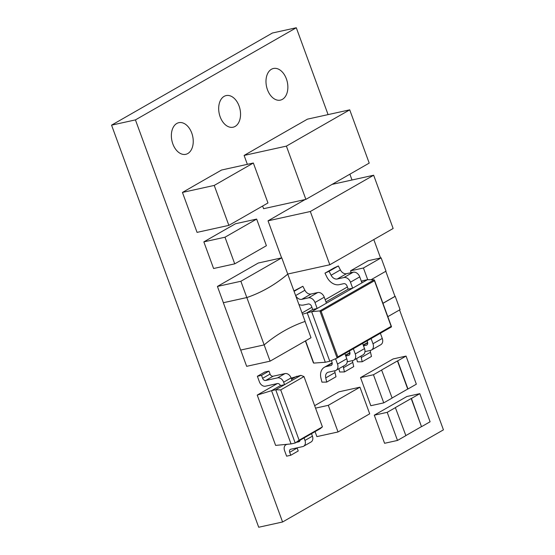 <?xml version="1.0" encoding="UTF-8"?>
<svg xmlns="http://www.w3.org/2000/svg" width="555" height="555" viewBox="0 0 555 555"><rect width="100%" height="100%" fill="white"/><g stroke="black" fill="none" stroke-linecap="round" stroke-linejoin="round"><path stroke-width="0.83" d="M382.929 303.273L394.973 296.377L385.794 271.291M382.957 303.342L395.209 296.321L400.079 309.641L387.827 316.655M367.715 279.685L363.435 267.996L381.132 257.86L386.002 271.173L371.011 279.762M381.132 257.86L368.208 260.704L350.51 270.84L363.435 267.996M351.183 272.665L350.51 270.84M392.108 397.99L407.724 389.041L397.442 360.937L381.604 370.005L392.128 398.06L383.748 402.861L370.823 405.712L360.535 377.601L393.134 358.932L406.059 356.081L416.347 384.192L407.96 388.993L397.678 360.882L406.059 356.081M383.748 402.861L373.46 374.75L360.535 377.601M373.46 374.75L381.84 369.949M405.858 435.571L421.481 426.622L411.193 398.511L395.361 407.585L405.878 435.64L397.498 440.441L387.21 412.33L395.597 407.53M421.481 426.622L411.428 398.462L419.809 393.662L406.884 396.506L374.292 415.182L384.58 443.292L397.498 440.441M419.809 393.662L430.097 421.772L421.717 426.573M387.21 412.33L374.292 415.182M319.638 206.169L310.321 211.504L329.816 264.763L339.126 259.428M310.321 211.504L268.03 220.828L281.593 257.881M329.816 264.763L287.705 274.045M268.03 220.828L277.347 215.493M319.618 206.155L373.654 175.227L393.141 228.487L339.119 259.449M373.654 175.227L332.07 184.392M277.333 215.458L305.118 199.543M295.704 140.783L286.394 146.118L305.881 199.377L315.198 194.042M286.394 146.118L244.103 155.435L247.357 164.335M262.619 206.03L263.59 208.701L305.881 199.377M244.103 155.435L253.413 150.1M340.409 115.176L349.726 109.841L369.214 163.101L359.904 168.436M298.146 124.48L307.435 119.158L349.726 109.841M359.897 168.449L315.191 194.063M295.69 140.769L340.395 115.162M253.406 150.072L298.111 124.466M364.101 417.041L338.03 431.963L328.289 405.33L354.347 390.38M314.643 405.67L333.208 395.028M328.289 405.33L315.545 408.14M338.03 431.963L316.884 436.618L315.06 431.637M364.108 417.027L369.699 413.822L359.952 387.189L354.361 390.394M359.952 387.189L338.807 391.851L333.284 395.014M240.322 260.649L234.73 263.847L224.99 237.221L251.047 222.271M209.422 238.657L229.916 226.919M251.068 222.277L256.653 219.079L266.4 245.712L240.315 260.663M209.429 238.678L203.845 241.876L224.99 237.221M234.73 263.847L213.592 268.509L203.845 241.876M256.653 219.079L235.507 223.741L229.992 226.905M324.973 273.15L326.819 276.91A12.148 8.977 -119.8 0 0 339.23 284.659L343.753 283.667A3.039 2.248 60.2 0 1 347.021 285.991L348.179 289.155L352.654 288.163L350.469 282.183A6.07 4.489 -119.8 0 0 343.927 277.535L337.26 279.005A6.07 4.489 60.2 0 1 331.106 275.238L329.087 271.263L324.973 273.15L334.249 267.836L338.356 265.956L340.381 269.931A6.07 4.489 -119.8 0 0 346.535 273.691L353.202 272.221A6.07 4.489 60.2 0 1 359.737 276.876L361.929 282.856L367.465 279.685L374.139 279.824L374.458 280.726L374.139 279.824L319.874 310.911L321.13 311.272L337.828 356.907L391.157 326.361L374.458 280.726L321.13 311.272M329.087 271.263L338.356 265.956M294.115 291.299L302.87 286.276L304.896 290.258A6.07 4.489 -119.8 0 0 311.05 294.018L317.717 292.547A6.07 4.489 60.2 0 1 324.252 297.196L326.444 303.176L361.929 282.856M293.97 290.91L302.87 286.276M298.965 304.556A12.148 8.977 -119.8 0 0 303.745 304.986L308.268 303.987A3.039 2.248 60.2 0 1 311.535 306.311L312.694 309.475L317.169 308.49L314.983 302.51A6.07 4.489 -119.8 0 0 308.441 297.862L301.774 299.332A6.07 4.489 60.2 0 1 295.787 295.87M391.428 326.93L337.176 358.01L329.788 361.263L311.632 311.66L326.444 303.176M356.608 358.558L357.427 361.839L362.2 361.763L361.229 357.552A6.07 4.489 60.2 0 1 361.048 356.019M367.105 340.867L367.486 341.922A3.039 2.248 60.2 0 1 366.758 345.05A3.039 2.248 60.2 0 1 366.279 345.231L363.518 345.841M364.954 351.613L370.58 350.372A6.07 4.489 -119.8 0 0 371.538 350.004A6.07 4.489 -119.8 0 0 372.995 343.753L371.101 338.571M372.995 343.753L382.27 338.439A6.07 4.489 60.2 0 1 380.813 344.697L371.538 350.004M370.331 350.434A6.07 4.489 -119.8 0 0 370.504 352.245L371.475 356.449L362.2 361.763M382.27 338.439L380.376 333.264M331.39 360.563L332.008 362.242A3.039 2.248 60.2 0 1 331.279 365.37A3.039 2.248 60.2 0 1 330.801 365.558L326.278 366.55A12.148 8.977 -119.8 0 0 324.37 367.285A12.148 8.977 -119.8 0 0 320.963 378.212L321.949 382.159L326.715 382.09L325.743 377.879A6.07 4.489 60.2 0 1 327.478 372.537A6.07 4.489 60.2 0 1 328.428 372.169L335.102 370.698A6.07 4.489 -119.8 0 0 336.052 370.331A6.07 4.489 -119.8 0 0 337.509 364.073L335.553 358.724M337.509 364.073L346.785 358.766A6.07 4.489 60.2 0 1 345.328 365.023L336.052 370.331M334.845 370.754A6.07 4.489 -119.8 0 0 335.019 372.571L335.99 376.776L326.715 382.09M346.785 358.766L344.891 353.591M302.482 314.179L311.632 311.66L319.874 310.911L337.121 358.037L337.828 356.907M337.232 357.975L391.386 326.95L391.157 326.361M313.381 362.193L313.728 363.095L313.381 362.193M361.347 281.26L362.991 280.67L361.451 281.551M312.694 309.475L307.158 312.645L325.313 362.255L313.728 363.095L305.583 340.839M348.179 289.155L325.965 301.878M338.869 368.721L339.688 371.996L344.461 371.926L343.489 367.715A6.07 4.489 60.2 0 1 343.309 366.175M349.359 351.024L349.747 352.085A3.039 2.248 60.2 0 1 349.019 355.207A3.039 2.248 60.2 0 1 348.54 355.394L345.772 356.005M347.215 361.777L352.841 360.535A6.07 4.489 -119.8 0 0 353.799 360.167A6.07 4.489 -119.8 0 0 355.256 353.917L353.362 348.734M355.256 353.917L364.524 348.602A6.07 4.489 60.2 0 1 363.067 354.86L353.799 360.167M352.585 360.59A6.07 4.489 -119.8 0 0 352.758 362.408L353.729 366.612L344.461 371.926M364.524 348.602L362.63 343.427M329.788 361.263L325.313 362.255M367.465 279.685L362.991 280.67M287.809 274.08A270.965 177.767 -102.4 0 1 268.1 287.934A270.965 177.767 -102.4 0 1 246.836 297.556L264.159 344.898A270.965 177.767 -102.4 0 1 305.139 321.421L281.774 257.839L240.87 281.267L217.421 286.435L223.381 302.711L246.822 297.542L240.87 281.267M240.71 350.066L246.656 366.328L270.105 361.159L264.152 344.898L240.669 350.073L223.339 302.732L246.788 297.563A270.965 177.767 77.6 0 0 268.051 287.941A270.965 177.767 77.6 0 0 287.767 274.094L287.733 274.115M217.421 286.435L258.325 263.008L281.774 257.839M270.105 361.159L311.008 337.731L305.07 321.449M238.157 220.051L267.968 202.963L253.351 163.017L223.526 180.077M253.351 163.017L221.556 170.024L212.308 175.325M238.164 220.037L228.854 225.372L214.23 185.425L182.442 192.432L191.752 187.097M223.547 180.091L214.23 185.425M228.854 225.372L197.06 232.378L182.442 192.432M191.746 187.07L212.232 175.331M297.071 447.843A2.824 2.088 -119.8 0 0 297.133 448.031L298.215 450.986L290.764 455.26L289.682 452.297A2.824 2.088 60.2 0 1 290.362 449.39A2.824 2.088 60.2 0 1 290.806 449.224L302.725 446.595A5.64 4.169 -119.8 0 0 303.613 446.255A5.64 4.169 -119.8 0 0 304.973 440.441L304.057 437.937L295.204 443.008L299.124 440.219L322.406 426.878L303.994 376.574L280.712 389.915L299.124 440.219M280.712 389.915L275.717 389.742L300.865 375.34L291.181 378.128M291.049 443.924L295.204 443.008L275.717 389.742L271.555 390.664L291.049 443.924L275.627 445.394L257.222 395.091L277.34 383.567M303.994 376.574L300.865 375.34M304.057 437.937L320.353 428.606L322.406 426.878M277.576 377.858L285.027 373.591A5.64 4.169 60.2 0 1 291.098 377.906L283.647 382.18A5.64 4.169 -119.8 0 0 277.576 377.858L265.651 380.487A2.824 2.088 60.2 0 1 262.612 378.323L270.063 374.056L268.981 371.094L264.825 372.017L257.374 376.283L259.414 381.861A5.64 4.169 -119.8 0 0 265.484 386.183L277.417 383.554A2.824 2.088 60.2 0 1 280.407 385.593L271.555 390.664L257.222 395.091M296.703 376.255L291.569 379.197M287.046 444.305L286.81 444.444A5.64 4.169 -119.8 0 0 285.922 444.784A5.64 4.169 -119.8 0 0 284.569 450.598L286.609 456.175L290.764 455.26M304.973 440.441L312.423 436.175A5.64 4.169 60.2 0 1 311.064 441.981L303.613 446.255M300.04 440.24A2.824 2.088 60.2 0 1 299.18 441.641A2.824 2.088 60.2 0 1 298.736 441.815L299.547 441.343M286.81 444.444L287.719 444.243M296.384 442.328L298.736 441.815M312.423 436.175L311.508 433.67M270.063 374.056A2.824 2.088 -119.8 0 0 273.102 376.214L265.651 380.487M268.981 371.094L261.53 375.367L262.612 378.323M285.027 373.591L273.102 376.214M257.374 376.283L261.53 375.367M291.098 377.906L292.013 380.411M283.647 382.18L284.562 384.677L280.407 385.593M267.461 89.723A16.192 10.621 77.6 0 0 280.414 100.115A16.192 10.621 77.6 0 0 286.387 78.879A16.192 10.621 77.6 0 0 273.442 68.487A16.192 10.621 77.6 0 0 267.461 89.723M220.155 116.821A16.192 10.621 77.6 0 0 233.1 127.213A16.192 10.621 77.6 0 0 239.073 105.977A16.192 10.621 77.6 0 0 226.128 95.585A16.192 10.621 77.6 0 0 220.155 116.821M172.841 143.918A16.192 10.621 77.6 0 0 185.786 154.318A16.192 10.621 77.6 0 0 191.766 133.082A16.192 10.621 77.6 0 0 178.814 122.683A16.192 10.621 77.6 0 0 172.841 143.918M328.081 114.607L296.294 27.75L135.434 119.894L282.578 521.991L443.438 429.848L399.558 309.94M282.578 521.991L258.706 527.25L111.562 125.153L135.434 119.894M296.294 27.75L272.422 33.009L111.562 125.153M380.55 257.985L373.813 239.58M352.009 180L349.879 174.187M331.106 275.238L340.381 269.931M337.26 279.005L346.535 273.691M343.927 277.535L353.202 272.221M350.469 282.183L359.737 276.876M295.662 295.544L304.896 290.258M301.774 299.332L311.05 294.018M308.441 297.862L317.717 292.547M314.983 302.51L324.252 297.196M363.331 345.328L367.701 342.824M366.279 345.231L367.16 344.731M361.229 357.552L370.504 352.245M326.278 366.55L332.216 363.15M330.801 365.558L331.675 365.051M325.743 377.879L335.019 372.571M347.388 286.99L325.175 299.714L347.388 286.984M311.903 307.317L302.045 312.964M345.585 355.491L349.955 352.987M348.54 355.394L349.421 354.888M343.489 367.715L352.758 362.408M297.133 448.031L289.682 452.297M363.22 345.03L367.653 342.497M324.37 367.285L332.168 362.817M391.504 326.715L374.438 280.081M313.402 362.838L305.389 340.95M302.038 312.958L311.903 307.31M345.481 355.193L349.907 352.654M285.922 444.784L286.699 444.34"/></g></svg>
